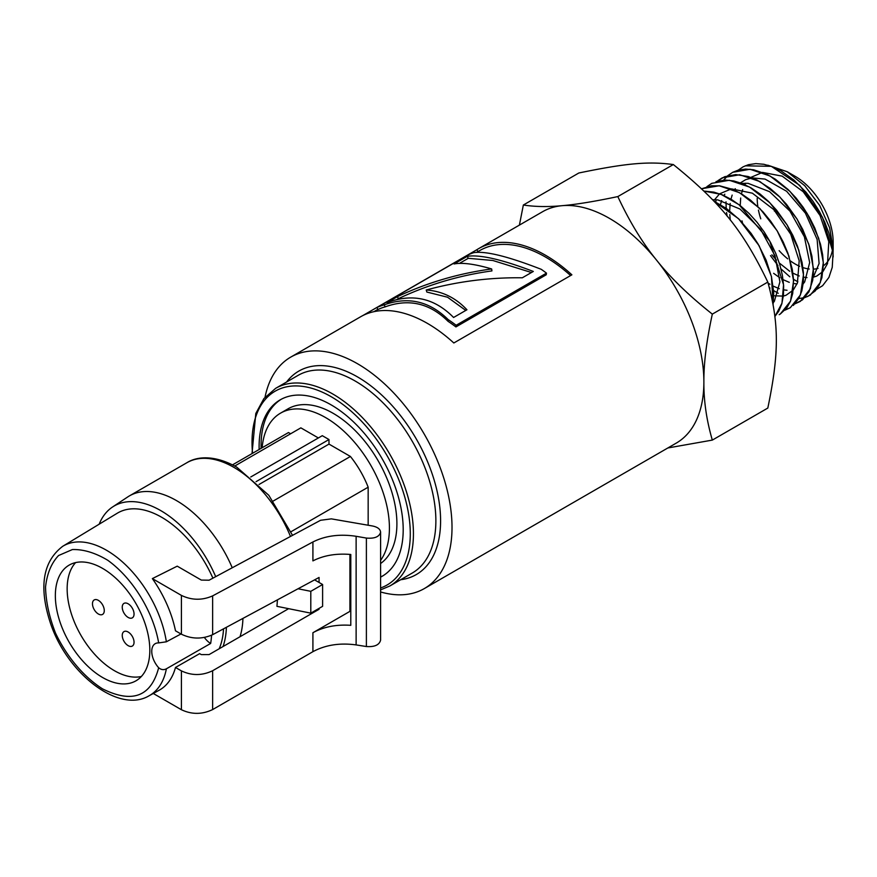 <?xml version="1.0" encoding="UTF-8"?>
<svg xmlns="http://www.w3.org/2000/svg" width="877" height="877" viewBox="0 0 877 877"><rect width="100%" height="100%" fill="white"/><g stroke="black" fill="none" stroke-linecap="round" stroke-linejoin="round"><path stroke-width="1.32" d="M738.27 170.116L743.159 166.794L748.388 164.712L755.831 163.604L763.911 164.284L772.407 166.751L781.067 170.894L793.992 180.092L805.974 192.173L813.165 201.546L819.491 211.653L824.742 222.188L828.831 232.898L831.648 243.554L833.051 253.3A72.089 41.625 -120 0 0 832.986 252.28L822.462 217.233L799.758 185.387L771.3 166.312L745.231 165.819M807.596 296.558L815.259 290.901L819.195 285.036L821.892 277.746L823.382 264.635L822.648 254.779L820.499 244.223L814.854 228.163L809.57 217.54L803.222 207.356L796.009 197.939L788.072 189.487L775.356 179.204L766.63 174.194L753.683 169.787L745.571 169.086L738.061 170.182L732.733 172.298L727.822 175.641L732.701 172.309L749.988 169.261L770.072 176.014L790.045 191.482L807.059 213.308L818.69 238.237L823.317 262.497L820.346 282.46L810.315 295.1L804.943 297.555L798.717 298.618M778.261 293.28L773.646 290.583M769.995 288.084L769.359 287.612M727.077 216.071L726.584 212.519M726.178 208.277L726.013 201.809M727.822 175.641L723.602 180.125M716.081 199.737L715.796 202.061M717.353 181.144L724.588 176.737L735.737 174.589L748.158 176.507L757.004 180.059L770.072 188.347L778.524 195.714L786.472 204.308L796.908 218.855L802.773 229.511L809.23 245.67L811.949 256.358L813.439 271.388L812.694 280.388L808.978 291.778L802.477 299.857L794.935 303.87M794.946 303.848L800.339 301.381L810.425 288.654L813.428 268.57L808.78 244.157L797.072 219.075L779.96 197.106L759.866 181.539L739.673 174.742L722.275 177.812L717.945 180.651M706.917 186.648L711.784 183.337L729.291 180.267L749.605 187.097L769.82 202.751L787.042 224.874L798.815 250.109L803.475 274.676L800.471 294.88L790.309 307.706L784.948 310.162M793.345 305.426L799.013 298.081L801.852 290.802L803.332 282.306L803.42 272.769L802.082 262.475L797.544 246.382L792.819 235.343L787.075 224.874L776.518 210.085L768.537 201.436L760.074 194.025L751.271 188.018L742.424 183.611L733.775 180.947L725.487 180.07L716.027 181.55M701.326 188.862L711.62 185.771L719.831 185.858L732.733 189.399L741.646 193.949L750.482 200.099L762.979 211.839L770.73 221.289L777.428 231.298L783.172 241.953L787.853 253.091L792.271 269.25L793.51 279.566L792.72 293.433L790.451 301.293L786.801 307.904L780.333 313.988L790.55 301.107L793.586 280.804L788.927 256.117L777.132 230.75L759.855 208.496L739.552 192.71L719.129 185.771L701.501 188.763M779.171 314.668L780.333 313.988M703.924 191.076L721.113 194.376L739.07 204.725L769.809 241.23L783.545 284.751L781.977 303.168L774.895 316.487L778.809 311.116L781.791 303.902L783.424 295.363L783.632 285.781L782.416 275.466L779.785 264.602L775.805 253.541L770.62 242.644L764.295 232.098L757.026 222.254L749.046 213.44L740.473 205.788L731.593 199.572L722.67 194.99L713.856 192.118L703.913 191.076M713.977 201.228L726.342 208.43L739.454 219.645L751.107 233.37L758.024 243.905L766.125 260.173L771.508 276.902L773.722 292.545L773.097 304.418M773.108 304.483L771.453 276.507L759.142 245.757L738.587 218.735L713.922 201.173M380.596 577.132A101.885 58.825 -120 0 0 382.098 576.31A101.885 58.825 -120 0 0 382.098 458.66A101.885 58.825 -120 0 0 280.212 399.835A101.885 58.825 -120 0 0 259.11 446.481A101.885 58.825 -120 0 0 259.154 449.473M349.912 579.226A101.885 58.825 -120 0 0 350.789 579.456M281.21 399.287A101.885 58.825 -120 0 0 261.083 445.341A101.885 58.825 -120 0 0 261.127 448.344M349.912 577.526A101.885 58.825 -120 0 0 350.789 577.79M380.596 576.923A101.885 58.825 -120 0 0 383.074 575.729M380.596 591.964A133.622 77.143 -120 0 0 424.336 588.566A133.622 77.143 -120 0 0 424.336 434.268A133.622 77.143 -120 0 0 290.725 357.125A133.622 77.143 -120 0 0 265.029 397.215M465.775 310.436L447.533 297.215L426.836 292.041L426.222 290.002C442.041 291.098 455.612 297.687 466.937 309.767L453.573 317.474C434.444 298.048 412.256 293.104 386.987 302.675L397.424 296.656C427.318 282.613 458.726 273.372 491.657 268.954C474.994 264.043 462.464 262.376 454.067 263.955L467.288 256.314C479.938 254.418 501.951 259.46 533.315 271.442L522.319 277.79C489.695 277.351 457.662 281.418 426.222 290.002M531.462 272.517L492.841 260.491L468.252 258.309L467.288 256.314M459.482 263.374L468.252 258.309M396.656 299.649L398.388 298.651C428.075 284.652 459.252 275.4 491.931 270.905L491.657 268.954M398.388 298.651L397.424 296.656M476.595 252.379L479.785 250.537A131.397 75.861 60 0 1 570.609 275.553M376.902 307.553L377.954 309.515A131.397 75.861 60 0 1 385.156 306.862C408.748 298.344 429.708 303.157 448.037 321.322A131.397 75.861 60 0 1 455.919 326.924L546.239 274.775L546.481 273.131A133.622 77.143 -120 0 0 541.241 269.316C508.112 256.413 485.65 250.866 473.843 252.642A133.622 77.143 -120 0 0 468.197 254.845L376.902 307.553A133.622 77.143 60 0 1 384.214 304.856C408.112 296.262 429.423 301.162 448.147 319.579A133.622 77.143 60 0 1 456.161 325.268L546.481 273.131M477.965 251.6L476.847 249.726A133.622 77.143 60 0 1 478.678 248.608A133.622 77.143 60 0 1 571.881 274.819L453.826 342.984A133.622 77.143 -120 0 0 360.611 316.772L290.725 357.125M362.497 315.753L476.847 249.726M448.037 321.322L448.147 319.579M385.156 306.862L384.214 304.856M455.919 326.924L456.161 325.268M478.678 248.608L542.589 211.719A133.622 77.143 60 0 1 562.157 205.678A133.622 77.143 60 0 1 656.632 260.228A133.622 77.143 60 0 1 703.88 381.988A133.622 77.143 60 0 1 676.2 443.148L424.336 588.566M519.403 225.093L523.35 205.021C535.047 206.808 547.972 207.016 562.157 205.678C576.003 204.516 594.562 201.491 617.836 196.58C629.522 221.673 642.457 242.885 656.632 260.228C670.488 277.746 689.048 295.713 712.321 314.119C706.522 340.769 703.716 363.396 703.88 381.988C703.716 400.756 706.522 420.138 712.321 440.101L667.879 447.961M833.051 253.3L832.24 267.332L828.94 277.395L822.604 285.694L816.465 289.443M767.813 165.194L787.195 171.717L804.768 185.738L819.688 205.459L829.653 227.834L833.15 249.408L833.029 252.982M771.87 254.845L776.485 260.151M779.28 262.99L789.706 271.267M792.929 273.164L799.232 275.97M803.551 277.154L807.004 277.614M813.143 277.231L816.75 276.069L822.999 271.464M823.032 271.431L827.515 263.571L828.787 241.592L820.072 215.534L803.255 191.778L782.185 176.145L762.541 172.407M762.486 172.418L750.844 177.395M745.757 183.183L744.869 184.674M742.655 189.64L741.449 193.806M740.681 198.038L740.221 205.58M742.03 220.883L742.468 222.758M773.624 273.328L779.828 277.779M783.062 279.642L789.278 282.35M793.63 283.512L797.018 283.951M813.1 277.669L819.096 263.528L817.123 239.399L805.426 213.177L786.625 191.274L765.04 179.083L752.203 177.899M752.159 177.91L745.68 179.653L740.44 182.855M735.288 188.687L734.422 190.112M732.163 195.1L730.958 199.189M730.168 203.453L729.664 210.875M729.763 214.602L730.3 220.061M768.109 283.096L769.929 284.269M773.207 286.132L779.324 288.719M783.72 289.87L787.031 290.276M803.168 283.885L804.691 281.912L809.668 262.541L804.406 236.856L789.958 211.127L769.6 191.69L748.037 183.315L741.865 183.392M724.819 194.19L723.985 195.56M721.683 200.57L720.466 204.582M771.332 295.692L783.314 296.108L786.033 295.264L793.214 290.134M793.246 290.09L797.423 282.975L799.188 260.798L790.703 234.17L773.81 209.625L752.356 193.181L731.506 188.884M731.451 188.884L719.622 193.806M719.6 193.817L713.626 200.855M772.867 303.135L773.361 302.587M773.382 302.554L774.38 301.293L779.916 281.879L774.994 255.744L760.589 229.303L739.958 209.022L717.857 199.901L712.541 199.715M770.488 255.645L777.965 265.578M780.979 268.91L789.804 276.792M793.521 279.335L797.851 281.78M833.15 256.972L832.986 252.28M712.321 440.101L767.813 408.057C779.182 353.321 779.182 323.69 767.813 282.087C743.049 230.574 720.828 202.927 673.328 164.547C648.563 161.204 626.342 163.188 578.842 172.988L523.35 205.021M673.328 164.547L617.836 196.58M767.813 282.087L712.321 314.119M757.213 198.246A53.694 31.002 -120 0 0 757.827 206.49M758.452 210.074A53.694 31.002 -120 0 0 760.765 218.822M779.138 250.647A53.694 31.002 -120 0 0 787.721 258.858M790.374 260.886A53.694 31.002 -120 0 0 799.692 266.312M802.904 267.562A53.694 31.002 -120 0 0 809.263 269.02M813.45 269.151A53.694 31.002 -120 0 0 818.022 268.384M823.382 265.819A53.694 31.002 -120 0 0 832.602 249.2M832.624 249.09A53.694 31.002 -120 0 0 833.029 245.582M833.15 249.408L833.15 242.096A53.694 31.002 -120 0 0 795.176 176.332L787.195 171.717M774.314 211.006L774.314 210.184M232.241 567.77A94.091 54.319 -120 0 0 129.39 495.911A94.091 54.319 -120 0 0 127.757 496.93L112.585 506.972A92.973 53.683 60 0 1 215.698 576.66M240.013 636.735A94.091 54.319 -120 0 0 242.929 618.406M298.048 588.763L310.798 591.328L310.798 613.144L276.935 606.325L277.45 599.835M226.387 627.296A92.973 53.683 60 0 1 223.054 646.535M99.167 524.194A92.973 53.683 60 0 1 112.585 506.972M310.798 613.144L322.604 606.325L322.604 584.51L310.798 591.328M314.58 579.872L322.604 584.51M232.526 464.854L288.5 432.536L290.627 433.764M318.362 437.952L300.866 427.855L234.751 466.027M256.073 481.648L328.985 439.541L322.297 435.683L250.767 476.978M328.985 439.541L328.985 444.091L259.022 484.488M328.985 444.091L350.416 456.468L273.262 501.008M350.416 456.468A69.59 40.178 60 0 1 368.165 487.195L291 531.736M350.723 554.483L349.912 554.955M368.165 487.195L368.165 525.235M380.596 563.527A90.188 52.072 -120 0 0 376.978 458.792A90.188 52.072 -120 0 0 288.029 408.825L280.541 413.144A90.188 52.072 -120 0 0 262.146 447.752M349.912 573.372A90.188 52.072 -120 0 0 350.789 573.448M380.596 560.359A90.188 52.072 -120 0 0 364.689 455.569A90.188 52.072 -120 0 0 280.541 413.144M128.152 603.804A8.353 4.824 60 0 1 133.6 611.159A8.353 4.824 60 0 1 132.317 617.857A8.353 4.824 60 0 1 123.975 613.034A8.353 4.824 60 0 1 123.975 603.387A8.353 4.824 60 0 1 128.152 603.804M128.152 632.021A8.353 4.824 60 0 1 133.6 639.377A8.353 4.824 60 0 1 132.317 646.064A8.353 4.824 60 0 1 123.975 641.24A8.353 4.824 60 0 1 123.975 631.604A8.353 4.824 60 0 1 128.152 632.021M98.377 600.361A8.353 4.824 60 0 1 103.826 607.728A8.353 4.824 60 0 1 102.554 614.415A8.353 4.824 60 0 1 94.201 609.592A8.353 4.824 60 0 1 94.201 599.945A8.353 4.824 60 0 1 98.377 600.361M141.372 676.485A66.805 38.577 60 0 1 80.991 635.419A66.805 38.577 60 0 1 75.608 562.596M102.587 568.395A66.805 38.577 -120 0 0 69.184 565.095A66.805 38.577 -120 0 0 69.184 642.238A66.805 38.577 -120 0 0 135.99 680.804A66.805 38.577 -120 0 0 146.229 627.274A66.805 38.577 -120 0 0 102.587 568.395M219.173 648.772A87.689 50.625 -120 0 0 223.536 628.831M212.903 578.173A87.689 50.625 -120 0 0 117.255 513.231L62.76 546.272A86.33 49.836 60 0 1 123.92 563.264A86.33 49.836 60 0 1 166.367 641.8L180.98 633.972M211.532 635.244A87.393 50.46 60 0 1 210.644 643.466L166.367 668.811C163.681 670.171 161.116 669.809 158.671 667.748C151.03 696.612 132.339 703.661 102.587 688.894C83.929 677.11 66.784 656.785 55.503 633.084C49.222 617.024 45.9 601.677 45.538 587.075C47.007 573.624 51.359 563.111 58.573 555.525L72.396 549.55C83.436 549.232 95.198 552.784 107.663 560.206C132.471 577.921 153.267 611.642 158.671 642.918L166.367 641.8M319.064 582.471L319.064 577.461L212.64 634.696C202.159 639.311 191.756 639.158 181.418 634.224L175.488 630.793A86.571 49.978 -120 0 0 152.357 578.601L177.231 566.158L201.315 580.081L209.11 580.201L320.565 520.28L331.363 518.866L372.528 525.992C377.581 527.055 380.267 529.105 380.596 532.153C379.368 536.801 374.632 538.774 366.389 538.072L356.128 536.296L356.128 644.913L366.389 646.535C374.632 647.094 379.368 644.946 380.596 640.111M166.367 668.811A86.33 49.836 60 0 1 149.079 695.779L159.11 690.265A86.571 49.978 -120 0 0 175.488 667.463L199.638 653.65L201.315 654.615L209.11 654.582L288.61 608.682M158.671 642.918A16.707 9.647 -120 0 0 155.317 643.63A16.707 9.647 -120 0 0 158.671 667.748M152.357 578.601L181.418 595.406C191.756 600.339 202.159 600.493 212.64 595.878L312.914 541.964C325.411 535.704 339.816 533.819 356.128 536.296M175.488 667.463L181.418 670.883C191.756 675.772 202.159 675.728 212.64 670.73L319.064 609.285L319.064 608.375M318.274 608.835L319.064 609.285M153.278 693.477L181.418 709.723C191.756 714.612 202.159 714.569 212.64 709.57L312.914 651.677C325.411 644.946 339.816 642.688 356.128 644.913M210.644 643.466A15.534 8.967 60 0 1 204.385 637.469M350.789 611.51L349.912 611.368L349.912 554.407M312.914 651.677L312.914 632.723C323.679 626.814 336.308 624.336 350.789 625.323L350.789 554.483C336.308 553.255 323.679 555.382 312.914 560.885L312.914 541.964M312.914 632.723L349.912 611.368M400.69 579.719A117.474 67.825 -120 0 0 437.513 493.148A117.474 67.825 -120 0 0 357.531 376.924A117.474 67.825 -120 0 0 286.56 382.032M380.596 589.881L389.794 586.011L412.234 573.054A114.131 65.896 -120 0 0 429.73 481.594A114.131 65.896 -120 0 0 355.174 381.024A114.131 65.896 -120 0 0 298.103 375.367L275.663 388.325L263.889 398.596L255.81 413.473L252.017 453.595M389.794 586.011A114.131 65.896 -120 0 0 407.29 494.551A114.131 65.896 -120 0 0 332.734 393.97A114.131 65.896 -120 0 0 275.663 388.325M380.596 587.963A111.905 64.613 -120 0 0 405.821 500.931A111.905 64.613 -120 0 0 331.155 396.7A111.905 64.613 -120 0 0 252.554 453.288M349.912 587.667A111.905 64.613 -120 0 0 350.789 587.93M292.523 535.354L268.811 495.286L236.702 467.112C214.229 454.516 196.667 456.5 186.867 462.727A94.091 54.319 60 0 1 233.918 467.386A94.091 54.319 60 0 1 290.484 536.45M181.418 634.224L181.418 595.406M181.418 709.723L181.418 670.883M212.64 634.696L212.64 595.878M366.389 538.072L366.389 646.535M212.64 709.57L212.64 670.73M349.912 588.61L350.789 588.884M377.888 309.373L373.876 311.686M186.867 462.727L129.39 495.911M350.789 557.092L349.912 557.608M62.76 546.272C42.567 561.675 38.566 587.623 50.756 624.117C67.748 673.985 118.921 713.845 149.079 695.779M380.596 640.199L380.596 532.153"/></g></svg>
